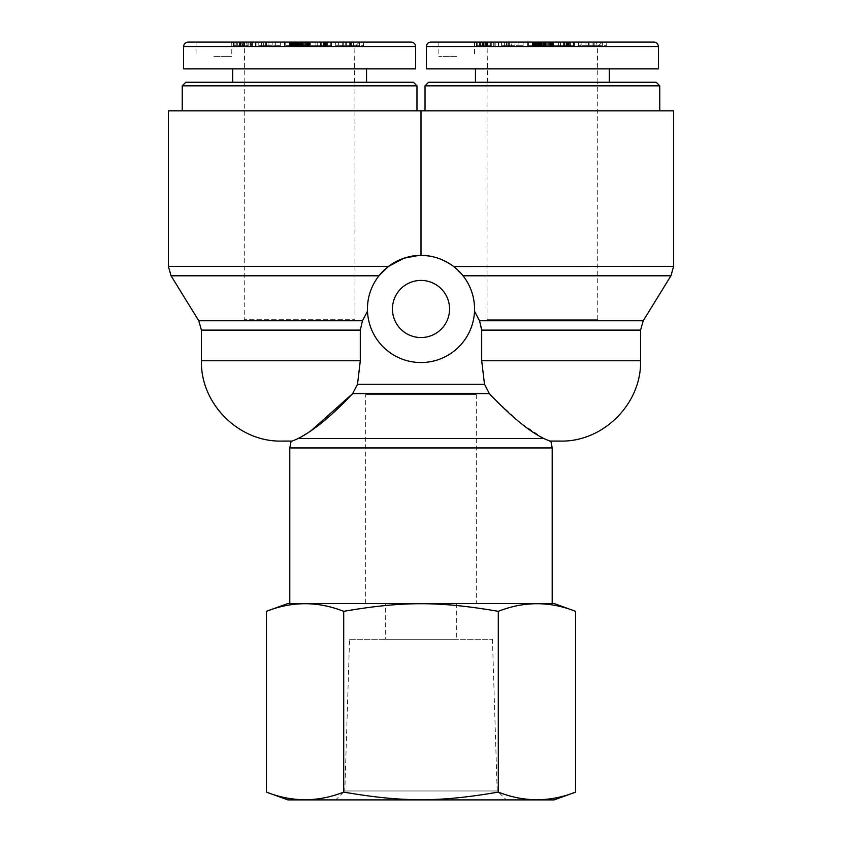 <?xml version="1.0" encoding="UTF-8"?>
<svg xmlns="http://www.w3.org/2000/svg" width="842" height="842" viewBox="0 0 842 842"><rect width="100%" height="100%" fill="white"/><g stroke="black" fill="none" stroke-linecap="round" stroke-linejoin="round"><path stroke-width="0.63" stroke-dasharray="4.21 3.16" d="M244.285 82.263L354.935 82.263L244.285 82.263L244.285 110.828L354.935 110.828L244.285 110.828L244.264 319.697L354.945 319.697L244.264 319.697M185.808 82.263L413.411 82.263M416.979 85.831L182.23 85.831M182.23 110.828L416.979 110.828L182.23 110.828M299.605 82.263L366.554 82.263L299.605 82.263M213.921 56.382L231.771 56.382L213.921 56.382M213.921 42.1L196.07 42.1L213.921 42.1M188.071 42.1L411.159 42.1M415.622 46.563L183.609 46.563M263.693 42.1L280.333 42.1L258.82 42.1L263.693 42.1L263.693 45.668L258.82 45.668L280.333 45.668L263.693 45.668M338.105 42.1L345.704 42.1L335.695 42.1L338.105 42.1L338.105 45.668L335.695 45.668L345.704 45.668L338.105 45.668M331.443 42.1L310.709 42.1L331.443 42.1L331.443 45.668L310.709 45.668L331.695 45.668L331.422 42.1M246.201 42.1L233.413 42.1L248.053 42.1L237.697 42.1L246.201 42.1L246.201 45.668L237.697 45.668L248.053 45.668L233.413 45.668L246.201 45.668M298.5 42.1L284.564 42.1L303.425 42.1L298.5 42.1L298.5 45.668L303.425 45.668L284.564 45.668L298.5 45.668M363.449 42.1L338.337 42.1L363.449 42.1L363.449 45.668L338.337 45.668L363.449 45.668M290.953 42.1L309.94 42.1L289.995 42.1L302.941 42.1L290.953 42.1L290.953 45.668L301.91 45.668L289.995 45.668L309.94 45.668L290.953 45.668M415.643 68.876L183.577 68.876M301.583 42.1L296.026 42.1L301.583 42.1L301.583 45.668M300.541 42.1L300.541 45.668M302.32 42.1L301.689 42.1L301.72 45.668L301.689 42.1L302.32 42.1L302.32 45.668M302.646 42.1L302.646 45.668M302.699 42.1L302.699 45.668M302.541 42.1L302.541 45.668M302.12 42.1L302.12 45.668M300.678 42.1L300.678 45.668M299.51 42.1L299.51 45.668M298.205 42.1L298.205 45.668M297.037 42.1L297.037 45.668M295.605 42.1L295.016 42.1L295.995 42.1L295.605 45.668M295.174 42.1L295.174 45.668M295.016 42.1L295.016 45.668M295.068 42.1L295.068 45.668M295.395 42.1L295.395 45.668M296.131 42.1L296.131 45.668M297.184 42.1L297.184 45.668M298.415 42.1L298.415 45.668M299.299 42.1L299.299 45.668L299.257 42.1M290.627 42.1L290.627 45.668M291.764 42.1L291.764 45.668M292.69 42.1L292.69 45.668M293.732 42.1L293.732 45.668M294.858 42.1L294.858 45.668M296.079 42.1L296.079 45.668L296.079 42.1M297.384 42.1L297.384 45.668L297.384 42.1M297.931 42.1L297.931 45.668M299.236 42.1L299.236 45.668M300.405 42.1L300.405 45.668M300.868 42.1L300.868 45.668M301.91 42.1L301.91 45.668L301.931 42.1M302.941 42.1L302.941 45.668M302.91 42.1L302.91 45.668M302.731 42.1L302.731 45.668M302.51 42.1L302.51 45.668M302.236 42.1L302.236 45.668L302.225 42.1M301.425 42.1L301.425 45.668M300.489 42.1L300.489 45.668M299.32 42.1L299.32 45.668M298.857 42.1L298.857 45.668M297.742 42.1L297.742 45.668L297.742 42.1M297.279 42.1L297.279 45.668M296.847 42.1L296.847 45.668M289.995 42.1L289.995 45.668M290.416 42.1L290.416 45.668M291.006 42.1L291.006 45.668M291.721 42.1L291.721 45.668M292.374 42.1L292.374 45.668M293.384 42.1L293.384 45.668M294.574 42.1L294.574 45.668M295.237 42.1L295.237 45.668M296.405 42.1L296.405 45.668M301.846 42.1L301.846 45.668L301.857 42.1M303.078 42.1L303.078 45.668L303.088 42.1M304.225 42.1L304.225 45.668M305.267 42.1L305.267 45.668M306.235 42.1L306.235 45.668M307.109 42.1L307.109 45.668M307.256 42.1L307.256 45.668M307.877 42.1L307.877 45.668M308.425 42.1L308.425 45.668M308.888 42.1L308.888 45.668M309.267 42.1L309.267 45.668M309.561 42.1L309.561 45.668M309.761 42.1L309.761 45.668M309.888 42.1L309.888 45.668L309.898 42.1M309.94 42.1L309.94 45.668M309.803 42.1L309.803 45.668M309.614 42.1L309.614 45.668M309.34 42.1L309.34 45.668M308.993 42.1L308.993 45.668M308.582 42.1L308.582 45.668M308.372 42.1L308.372 45.668M307.688 42.1L307.688 45.668M306.888 42.1L306.888 45.668M305.972 42.1L305.972 45.668M304.983 42.1L304.983 45.668M304.194 42.1L304.194 45.668M299.015 42.1L299.015 45.668M298.826 42.1L298.826 45.668M294.9 42.1L294.9 45.668M293.837 42.1L293.837 45.668M293.248 42.1L293.248 45.668M292.237 42.1L292.237 45.668M291.364 42.1L291.364 45.668M353.566 45.668L356.808 45.668L350.535 45.668L353.566 45.668L353.566 42.1L356.808 42.1L356.808 45.668M356.808 42.1L350.535 42.1L350.535 45.668M350.535 42.1L353.566 42.1M353.314 42.1L353.314 45.668M359.566 42.1L359.566 45.668M338.337 42.1L338.337 45.668M342.284 42.1L342.284 45.668M346.357 42.1L346.357 45.668M351.409 42.1L351.409 45.668M349.304 42.1L349.304 45.668M289.806 42.1L289.806 45.668M303.425 42.1L303.425 45.668M297.426 42.1L297.426 45.668M298.163 42.1L298.163 45.668M289.68 42.1L289.68 45.668M284.564 42.1L284.564 45.668M285.764 42.1L285.764 45.668M290.564 42.1L290.564 45.668M251.2 42.1L251.2 45.668M244.096 42.1L244.096 45.668M248.053 42.1L248.053 45.668M247.895 42.1L247.895 45.668M239.602 42.1L239.602 45.668M234.971 42.1L234.971 45.668M236.728 42.1L236.728 45.668M244.222 42.1L244.222 45.668M240.433 42.1L240.433 45.668M250.453 42.1L250.453 45.668M255.305 42.1L255.305 45.668M255.558 42.1L255.558 45.668M252.421 42.1L252.421 45.668M331.495 42.1L331.495 45.668M325.075 42.1L325.075 45.668M324.391 42.1L324.391 45.668M324.307 42.1L324.307 45.668M327.643 42.1L327.643 45.668M330.79 42.1L330.79 45.668M321.718 42.1L321.718 45.668M320.602 42.1L320.602 45.668M325.18 42.1L325.18 45.668M323.223 42.1L323.223 45.668M315.876 42.1L315.876 45.668L315.834 42.1M317.739 42.1L317.739 45.668M326.517 42.1L326.517 45.668L326.517 42.1M345.704 42.1L345.704 45.668M335.695 42.1L335.695 45.668M343.283 42.1L343.283 45.668M268.924 45.668L264.072 45.668L268.924 45.668L268.924 42.1L264.072 42.1L264.072 45.668M264.072 42.1L265.125 42.1L265.125 45.668M265.125 42.1L268.924 42.1M280.333 42.1L280.333 45.668M258.82 42.1L258.82 45.668M261.567 42.1L261.567 45.668M266.525 42.1L266.525 45.668M265.83 42.1L265.83 45.668M272.166 42.1L272.166 45.668M275.313 42.1L275.313 45.668M299.605 68.876L366.554 68.876L299.605 68.876M487.055 319.697L597.736 319.697L487.055 319.697L487.055 110.828L597.736 110.828L487.055 110.828L487.065 82.263L597.715 82.263L487.065 82.263M428.589 82.263L656.192 82.263M659.77 85.831L425.021 85.831M425.021 110.828L659.77 110.828L425.021 110.828M542.395 82.263L475.446 82.263L542.395 82.263M456.701 56.382L438.85 56.382L456.701 56.382M456.701 42.1L438.85 42.1L456.701 42.1M430.851 42.1L653.939 42.1M658.402 46.563L426.389 46.563M506.474 42.1L523.114 42.1L501.6 42.1L506.474 42.1L506.474 45.668L501.6 45.668L523.114 45.668L506.474 45.668M580.885 42.1L588.484 42.1L578.475 42.1L580.885 42.1L580.885 45.668L578.475 45.668L588.484 45.668L580.885 45.668M574.223 42.1L558.625 42.1L558.625 45.668L574.476 45.668L553.489 45.668L573.57 45.668L558.656 45.668L558.656 42.1L574.223 42.1L574.223 45.668M488.981 42.1L476.193 42.1L490.844 42.1L480.477 42.1L488.981 42.1L488.981 45.668L480.477 45.668L490.844 45.668L476.193 45.668L488.981 45.668M541.29 42.1L527.345 42.1L546.205 42.1L541.29 42.1L541.29 45.668L546.205 45.668L527.345 45.668L541.29 45.668M606.229 42.1L581.117 42.1L606.229 42.1L606.229 45.668L581.117 45.668L606.229 45.668M533.733 42.1L552.72 42.1L532.775 42.1L545.721 42.1L533.733 42.1L533.733 45.668L545.721 45.668L532.775 45.668L552.72 45.668L533.733 45.668M658.423 68.876L426.357 68.876M544.364 42.1L537.796 42.1L544.364 42.1L544.364 45.668M543.322 42.1L543.322 45.668L543.29 42.1M544.5 42.1L544.5 45.668M545.1 42.1L545.1 45.668M545.427 42.1L545.427 45.668M545.479 42.1L545.479 45.668M545.321 42.1L545.321 45.668L545.29 42.1M544.9 42.1L544.9 45.668M544.469 42.1L544.469 45.668M543.458 42.1L543.458 45.668M542.29 42.1L542.29 45.668M540.985 42.1L540.985 45.668M539.827 42.1L539.827 45.668M538.806 42.1L538.806 45.668M538.385 42.1L538.385 45.668M537.954 42.1L537.954 45.668M537.796 42.1L537.796 45.668M537.849 42.1L537.849 45.668M538.175 42.1L538.175 45.668M538.775 42.1L538.775 45.668M538.912 42.1L538.912 45.668M539.964 42.1L539.964 45.668M541.196 42.1L541.196 45.668M542.09 42.1L542.09 45.668L542.101 42.1M533.407 42.1L533.407 45.668M534.544 42.1L534.544 45.668M535.47 42.1L535.47 45.668M536.512 42.1L536.512 45.668M537.649 42.1L537.649 45.668L537.68 42.1M538.859 42.1L538.859 45.668L538.859 42.1M540.164 42.1L540.164 45.668L540.164 42.1M540.711 42.1L540.711 45.668M542.016 42.1L542.016 45.668L542.038 42.1M543.185 42.1L543.185 45.668M543.648 42.1L543.648 45.668M544.69 42.1L544.69 45.668M545.721 42.1L545.721 45.668M545.69 42.1L545.69 45.668M545.511 42.1L545.511 45.668M545.016 42.1L545.016 45.668M544.711 42.1L544.711 45.668M544.216 42.1L544.216 45.668M543.269 42.1L543.269 45.668L543.269 42.1M541.638 42.1L541.638 45.668L541.606 42.1M540.522 42.1L540.522 45.668L540.522 42.1M540.059 42.1L540.059 45.668M539.638 42.1L539.638 45.668M532.775 42.1L532.775 45.668M533.207 42.1L533.207 45.668M533.786 42.1L533.786 45.668M534.502 42.1L534.502 45.668M535.154 42.1L535.154 45.668M536.165 42.1L536.165 45.668M537.354 42.1L537.354 45.668M538.017 42.1L538.017 45.668M539.185 42.1L539.185 45.668M544.627 42.1L544.627 45.668L544.637 42.1M545.858 42.1L545.858 45.668L545.879 42.1M547.005 42.1L547.005 45.668L546.974 42.1M548.058 42.1L548.058 45.668M549.016 42.1L549.016 45.668M549.889 42.1L549.889 45.668M550.047 42.1L550.047 45.668M550.657 42.1L550.657 45.668M551.205 42.1L551.205 45.668M551.668 42.1L551.668 45.668M552.047 42.1L552.047 45.668M552.341 42.1L552.341 45.668M552.541 42.1L552.541 45.668L552.584 42.1M552.668 42.1L552.668 45.668L552.678 42.1M552.72 42.1L552.72 45.668M552.394 42.1L552.394 45.668M552.12 42.1L552.12 45.668M551.773 42.1L551.773 45.668M551.363 42.1L551.363 45.668M551.152 42.1L551.152 45.668M550.468 42.1L550.468 45.668M549.668 42.1L549.668 45.668M548.752 42.1L548.752 45.668M547.763 42.1L547.763 45.668M541.795 42.1L541.795 45.668M536.617 42.1L536.617 45.668M536.028 42.1L536.028 45.668M535.017 42.1L535.017 45.668M534.144 42.1L534.144 45.668M596.346 45.668L599.588 45.668L593.315 45.668L596.346 45.668L596.346 42.1L599.588 42.1L599.588 45.668M599.588 42.1L593.315 42.1L593.315 45.668M593.315 42.1L596.346 42.1M596.094 42.1L596.094 45.668M602.346 42.1L602.346 45.668M581.117 42.1L581.117 45.668M585.074 42.1L585.074 45.668M589.137 42.1L589.137 45.668M594.189 42.1L594.189 45.668M592.084 42.1L592.084 45.668M532.586 42.1L532.586 45.668M546.205 42.1L546.205 45.668M545.006 42.1L545.006 45.668M540.206 42.1L540.206 45.668M540.943 42.1L540.943 45.668M532.47 42.1L532.47 45.668M527.345 42.1L527.345 45.668M528.544 42.1L528.544 45.668M533.354 42.1L533.354 45.668M493.98 42.1L493.98 45.668M486.876 42.1L486.876 45.668M490.844 42.1L490.844 45.668M490.686 42.1L490.686 45.668M482.392 42.1L482.392 45.668M477.761 42.1L477.761 45.668M479.508 42.1L479.508 45.668M487.013 42.1L487.013 45.668M483.213 42.1L483.213 45.668M493.233 42.1L493.233 45.668M498.096 42.1L498.096 45.668M498.338 42.1L498.338 45.668M495.212 42.1L495.212 45.668M574.276 42.1L574.276 45.668M567.855 42.1L567.855 45.668M567.171 42.1L567.171 45.668M567.087 42.1L567.087 45.668M570.423 42.1L570.423 45.668M573.57 42.1L573.57 45.668M564.508 42.1L564.508 45.668M563.382 42.1L563.382 45.668M567.971 42.1L567.971 45.668M566.003 42.1L566.003 45.668M560.519 42.1L560.519 45.668M569.297 42.1L569.297 45.668L569.297 42.1M574.202 42.1L574.202 45.668M588.484 42.1L588.484 45.668M578.475 42.1L578.475 45.668M586.064 42.1L586.064 45.668M511.704 45.668L506.852 45.668L511.704 45.668L511.704 42.1L506.852 42.1L506.852 45.668M506.852 42.1L507.905 42.1L507.905 45.668M507.905 42.1L511.704 42.1M523.114 42.1L523.114 45.668M501.6 42.1L501.6 45.668M504.358 42.1L504.358 45.668M509.305 42.1L509.305 45.668M508.61 42.1L508.61 45.668M514.946 42.1L514.946 45.668M518.093 42.1L518.093 45.668M542.395 68.876L475.446 68.876L542.395 68.876M311.972 429.904L297.836 438.714M292.195 441.082L291.153 441.082M550.847 441.082L543.869 438.556L520.209 422.716L491.823 396.466M552.205 603.535L289.795 603.535L552.205 603.535M640.573 330.106L481.698 330.106L481.698 360.755L484.487 384.247L489.36 393.624L352.64 393.624L357.566 384.047M360.302 360.913L360.302 330.106L362.481 320.739L198.765 320.739M367.491 311.235A53.551 53.551 0 0 1 419.874 255.442A53.551 53.551 0 0 1 474.551 308.982A53.551 53.551 0 0 1 422.126 362.523A53.551 53.551 0 0 1 367.491 311.235C366.68 299.299 370.512 287.49 378.963 275.797C370.512 287.49 366.68 299.299 367.491 311.235C368.417 339.537 392.572 362.702 421 362.534C449.428 362.702 473.583 339.537 474.509 311.235C473.583 339.537 449.428 362.702 421 362.534C392.572 362.702 368.417 339.537 367.491 311.235L364.723 316.424M643.235 320.739L479.519 320.739L481.519 327.338M461.753 274.239L463.037 275.797C471.509 287.543 475.33 299.352 474.509 311.235C475.33 299.352 471.509 287.543 463.037 275.797L453.533 266.44C439.766 257.915 428.925 254.252 421 255.431C428.925 254.252 439.766 257.915 453.522 266.43L673.6 266.43M453.638 266.514L456.869 269.219M458.037 270.293L461.016 273.387M673.6 110.828L421 110.828L421 255.431C412.717 254.347 401.876 258.01 388.478 266.43L378.963 275.797L171.052 275.797M379.637 274.966L378.963 275.797M476.34 394.666L365.66 394.666L476.34 394.666L476.34 603.535L365.66 603.535L476.34 603.535M597.736 319.697L597.715 82.263M449.565 308.982A28.565 28.565 0 0 0 406.718 284.249A28.565 28.565 0 0 0 406.718 333.716A28.565 28.565 0 0 0 449.565 308.982M244.264 110.828L354.945 110.828L244.264 110.828M421 110.828L168.4 110.828M349.556 639.236L492.444 639.236L349.556 639.236L344.82 790.975L497.18 790.975L344.82 790.975L335.611 799.9L506.389 799.9L335.611 799.9M287.827 799.9L554.173 799.9M385.299 603.535L456.701 603.535L385.299 603.535L385.299 639.236L456.701 639.236L385.299 639.236M575.602 792.101C549.837 802.258 524.071 802.258 498.296 792.101C439.187 802.258 402.813 802.258 343.704 792.101C317.929 802.258 292.163 802.258 266.398 792.101M266.398 611.334C292.163 601.177 317.929 601.177 343.704 611.334L343.704 792.101M554.173 603.535L287.827 603.535M343.704 611.334C402.813 601.177 439.187 601.177 498.296 611.334C524.071 601.177 549.837 601.177 575.602 611.334M498.296 611.334L498.296 792.101M240.086 42.1L240.086 45.668M237.697 42.1L237.697 45.668M243.58 42.1L243.58 45.668M234.023 42.1L234.023 45.668M239.233 42.1L239.233 45.668M242.728 42.1L242.728 45.668M248.969 42.1L248.969 45.668M251.253 42.1L251.253 45.668M244.801 42.1L244.801 45.668M240.886 42.1L240.886 45.668M323.707 42.1L323.707 45.668M325.78 42.1L325.78 45.668M482.866 42.1L482.866 45.668M480.477 42.1L480.477 45.668M486.36 42.1L486.36 45.668M476.804 42.1L476.804 45.668M482.013 42.1L482.013 45.668M485.508 42.1L485.508 45.668M491.76 42.1L491.76 45.668M494.043 42.1L494.043 45.668M487.581 42.1L487.581 45.668M483.666 42.1L483.666 45.668M566.487 42.1L566.487 45.668M568.561 42.1L568.561 45.668M552.205 447.933L289.795 447.933M298.131 438.556L543.869 438.556M201.427 360.755L360.302 360.755M357.513 384.247L484.487 384.247M481.698 360.755L640.573 360.755M360.302 330.106L201.427 330.106M670.948 275.797L463.037 275.797M168.4 266.43L388.478 266.43M354.935 82.263L354.945 319.697M196.07 42.1L196.07 56.382M231.771 42.1L231.771 56.382M354.356 82.263L354.882 46.563L359.408 42.1M244.864 82.263L244.338 46.563L239.802 42.1M289.585 42.1L289.585 45.668M233.413 42.1L233.413 45.668M251.39 45.668L251.39 42.1M256.073 42.1L256.073 45.668M331.695 42.1L331.695 45.668M310.709 42.1L310.709 45.668M326.622 42.1L326.622 45.668M438.85 42.1L438.85 56.382M474.551 42.1L474.551 56.382M597.136 82.263L597.662 46.563L602.198 42.1M487.644 82.263L487.118 46.563L482.592 42.1M532.365 42.1L532.365 45.668M476.193 42.1L476.193 45.668M494.18 45.668L494.18 42.1M498.853 42.1L498.853 45.668M574.476 42.1L574.476 45.668M553.489 42.1L553.489 45.668M569.403 42.1L569.403 45.668M365.66 603.535L365.66 394.666M492.444 639.236L497.18 790.975L506.389 799.9M456.701 603.535L456.701 639.236"/><path stroke-width="1.26" d="M416.979 85.831L413.411 82.263L185.808 82.263L182.23 85.831L416.979 85.831L416.979 110.828M182.23 85.831L182.23 110.828M411.159 42.1L188.071 42.1C185.366 42.363 183.882 43.858 183.609 46.563L415.622 46.563C415.348 43.858 413.864 42.363 411.159 42.1M183.577 46.563L183.577 68.876L415.643 68.876L415.643 46.563M659.77 85.831L656.192 82.263L428.589 82.263L425.021 85.831L659.77 85.831L659.77 110.828M425.021 85.831L425.021 110.828M653.939 42.1L430.851 42.1C428.146 42.363 426.662 43.858 426.389 46.563L658.402 46.563C658.128 43.858 656.644 42.363 653.939 42.1M426.357 46.563L426.357 68.876L658.423 68.876L658.423 46.563M484.487 384.247L481.698 360.755L481.698 330.106L640.573 330.106L640.573 360.755C641.667 403.665 603.209 442.187 560.246 441.082L549.826 441.082L543.869 438.556L298.131 438.556L292.174 441.082L298.131 438.556C314.129 430.336 332.295 415.359 352.64 393.624L357.513 384.247L360.302 360.755L357.513 384.247L484.487 384.247L489.36 393.624L491.823 396.466M311.972 429.904L352.64 393.624L489.36 393.624C510.841 416.264 529.008 431.251 543.869 438.556M364.723 316.424L362.481 320.739L360.302 330.106L360.302 360.755L201.427 360.755C200.333 403.665 238.791 442.187 281.754 441.082L291.153 441.082L289.795 447.933L552.205 447.933L552.205 603.535M281.754 441.082L292.174 441.082M481.519 327.338L481.698 330.106L479.519 320.739L474.509 311.235L479.519 320.739L643.235 320.739L640.573 330.106M201.427 360.755L201.427 330.106L198.765 320.739L362.481 320.739L367.491 311.235A53.551 53.551 0 0 0 422.126 362.523A53.551 53.551 0 0 0 474.551 308.982A53.551 53.551 0 0 0 419.874 255.442A53.551 53.551 0 0 0 367.491 311.235M560.246 441.082L550.847 441.082L552.205 447.933M418.8 255.473L421 255.431L421 110.828L673.6 110.828L673.6 266.43L453.638 266.514M456.869 269.219L458.037 270.293M461.016 273.387L461.753 274.239M418.506 255.484L404.16 258.147L388.478 266.43L379.637 274.966M449.565 308.982A28.565 28.565 0 0 1 406.718 333.716A28.565 28.565 0 0 1 406.718 284.249A28.565 28.565 0 0 1 449.565 308.982M388.478 266.43L168.4 266.43L168.4 110.828L421 110.828M575.602 792.101L554.173 799.9L287.827 799.9L266.398 792.101C292.163 802.258 317.929 802.258 343.704 792.101C402.813 802.258 439.187 802.258 498.296 792.101C524.071 802.258 549.837 802.258 575.602 792.101L575.602 611.334C549.837 601.177 524.071 601.177 498.296 611.334L498.296 792.101M498.296 611.334C439.187 601.177 402.813 601.177 343.704 611.334C317.929 601.177 292.163 601.177 266.398 611.334L266.398 792.101M343.704 611.334L343.704 792.101M575.602 611.334L554.173 603.535L287.827 603.535L266.398 611.334M640.573 360.755L481.698 360.755M201.427 330.106L360.302 330.106M198.765 320.739L171.052 275.797L378.963 275.797M463.037 275.797L670.948 275.797L643.235 320.739M366.554 82.263L366.554 68.876M232.666 82.263L232.666 68.876M609.334 82.263L609.334 68.876M475.446 82.263L475.446 68.876M289.795 447.933L289.795 603.535M673.6 266.43L670.948 275.797M171.052 275.797L168.4 266.43"/></g></svg>

